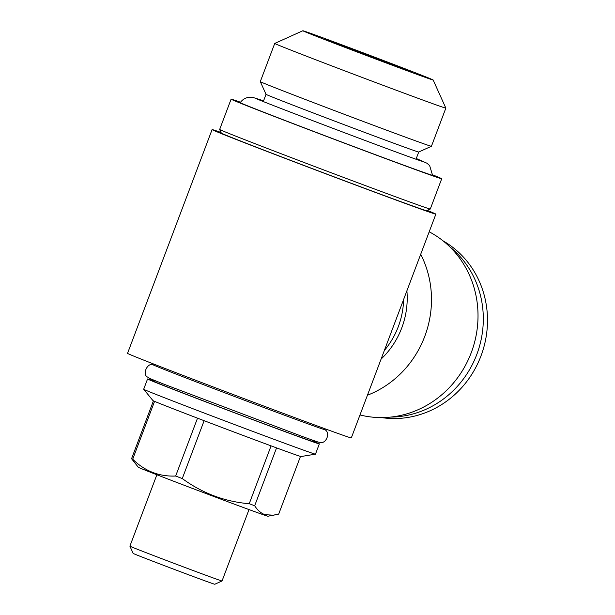 <?xml version="1.0" encoding="UTF-8"?>
<svg xmlns="http://www.w3.org/2000/svg" width="615" height="615" viewBox="0 0 615 615"><rect width="100%" height="100%" fill="white"/><g stroke="black" fill="none" stroke-linecap="round" stroke-linejoin="round"><path stroke-width="0.92" d="M263.312 101.521L266.034 94.318A81.618 0.8 20.7 0 0 328.887 118.91A81.618 0.8 20.7 0 0 413.795 150.452A81.618 0.8 20.7 0 0 418.723 152.02L431.415 146.285A91.466 0.899 20.7 0 0 431.423 146.285L445.852 108.109A91.466 0.899 -159.3 0 1 440.317 106.357A91.466 0.899 -159.3 0 1 344.746 70.848A91.466 0.899 -159.3 0 1 274.728 43.45A91.466 0.899 -159.3 0 1 274.728 43.442L302.841 30.75A69.656 0.684 20.7 0 0 355.847 51.506A69.656 0.684 20.7 0 0 428.947 78.666A69.656 0.684 20.7 0 0 433.152 79.988A69.656 0.684 20.7 0 0 379.517 59.009A69.656 0.684 20.7 0 0 307.046 32.088A69.656 0.684 20.7 0 0 302.841 30.75M274.728 43.45L260.299 81.618A91.466 0.899 20.7 0 0 260.299 81.626A91.466 0.899 20.7 0 0 330.739 109.178A91.466 0.899 20.7 0 0 425.895 144.525A91.466 0.899 20.7 0 0 431.415 146.285M433.152 79.988L445.844 108.102A91.466 0.899 -159.3 0 1 445.852 108.109M327.365 39.852A46.44 0.454 20.7 0 0 324.559 38.968A46.44 0.454 20.7 0 0 360.321 52.952A46.44 0.454 20.7 0 0 408.629 70.902A46.44 0.454 20.7 0 0 411.435 71.794A46.44 0.454 20.7 0 0 376.096 57.956A46.44 0.454 20.7 0 0 327.365 39.852M263.581 100.799L252.427 97.285L248.883 97.278C245.277 97.839 242.395 99.622 240.257 102.62A102.79 1.007 20.7 0 0 318.839 133.378A102.79 1.007 20.7 0 0 426.356 173.322A102.79 1.007 20.7 0 0 432.568 175.29L429.631 165.573L426.971 163.236L416.278 158.493M222.038 580.975A49.254 0.484 20.7 0 1 219.063 580.03A49.254 0.484 20.7 0 1 167.826 560.995A49.254 0.484 20.7 0 1 129.896 546.158A49.254 0.484 20.7 0 0 129.896 546.158L133.171 553.415A43.627 0.431 20.7 0 0 166.765 566.553A43.627 0.431 20.7 0 0 212.152 583.412A43.627 0.431 20.7 0 0 214.781 584.25L222.038 580.975L249.014 509.581M153.266 363.88L152.958 364.703A91.82 0.899 20.7 0 0 223.253 392.216A91.82 0.899 20.7 0 0 319.185 427.856A91.82 0.899 20.7 0 0 324.735 429.616L325.051 428.793M155.188 380.693L154.803 381.707A84.078 0.823 20.7 0 0 219.171 406.899A84.078 0.823 20.7 0 0 307.023 439.541A84.078 0.823 20.7 0 0 312.105 441.147L312.489 440.132M300.481 456.415L278.687 514.102L267.932 516.231A69.303 0.676 20.7 0 1 263.75 514.893A69.303 0.676 20.7 0 1 191.88 488.195A69.303 0.676 20.7 0 1 138.29 467.239L131.564 458.705L153.427 400.842A79.15 0.776 20.7 0 1 152.951 400.58L143.687 389.264A91.82 0.899 20.7 0 0 143.687 389.264A91.82 0.899 20.7 0 0 214.696 417.032A91.82 0.899 20.7 0 0 309.914 452.394A91.82 0.899 20.7 0 0 315.449 454.17A91.82 0.899 20.7 0 0 315.464 454.154L319.346 443.884A91.82 0.899 20.7 0 0 312.236 440.809M154.934 381.369A91.82 0.899 20.7 0 0 153.112 380.731A91.82 0.899 20.7 0 0 147.562 378.971A91.82 0.899 20.7 0 0 217.856 406.484A91.82 0.899 20.7 0 0 313.796 442.124A91.82 0.899 20.7 0 0 319.346 443.884M274.029 515.232L264.896 514.678C260.883 513.171 257.477 510.196 254.687 505.745L276.558 447.889A79.15 0.776 20.7 0 0 296.246 455A79.15 0.776 20.7 0 0 301.019 456.53L315.449 454.17M359.99 414.956A98.5 92.258 -70.8 0 0 471.251 352.672A98.5 92.258 -70.8 0 0 429.193 231.809M420.698 254.295A98.5 92.258 109.2 0 1 424.727 336.466A98.5 92.258 109.2 0 1 367.447 395.222M427.248 210.399A119.61 1.176 -159.3 0 1 435.866 214.143A119.61 1.176 -159.3 0 1 428.632 211.852A119.61 1.176 -159.3 0 1 303.656 165.427A119.61 1.176 -159.3 0 1 212.09 129.588A119.61 1.176 -159.3 0 1 219.317 131.879A119.61 1.176 -159.3 0 1 221.031 132.479M212.09 129.588L127.536 353.356A119.61 1.176 20.7 0 0 219.101 389.187A119.61 1.176 20.7 0 0 344.077 435.62A119.61 1.176 20.7 0 0 351.311 437.911L435.866 214.143M430.269 209.039L426.641 210.676A109.762 1.076 -159.3 0 1 420.014 208.562A109.762 1.076 -159.3 0 1 305.824 166.142A109.762 1.076 -159.3 0 1 221.308 133.078L219.663 129.458A112.576 1.107 20.7 0 0 219.663 129.458A112.576 1.107 20.7 0 0 306.355 163.359A112.576 1.107 20.7 0 0 423.474 206.871A112.576 1.107 20.7 0 0 430.269 209.039A112.576 1.107 20.7 0 0 430.277 209.031L441.716 178.75A112.576 1.107 20.7 0 0 432.622 174.829M240.526 102.244A112.576 1.107 20.7 0 0 237.913 101.329A112.576 1.107 20.7 0 0 231.102 99.169A112.576 1.107 20.7 0 0 317.286 132.894A112.576 1.107 20.7 0 0 434.913 176.597A112.576 1.107 20.7 0 0 441.716 178.75M381.492 417.585A94.987 88.967 -70.8 0 0 480.976 355.954A94.987 88.967 -70.8 0 0 443.031 240.834M390.656 417.085A94.987 88.967 -70.8 0 0 476.786 354.494A94.987 88.967 -70.8 0 0 449.911 246.915M182.271 478.555L204.134 420.698A79.15 0.776 20.7 0 0 271.084 445.867L249.221 503.731C224.644 501.632 202.327 493.238 182.271 478.555A79.15 0.776 20.7 0 1 175.659 476.033C159.047 476.71 144.725 471.098 132.702 459.213L154.565 401.349A79.15 0.776 20.7 0 0 197.523 418.169L175.659 476.033M249.221 503.731A79.15 0.776 20.7 0 0 254.687 505.745M131.564 458.705A79.15 0.776 20.7 0 0 132.702 459.213M271.084 445.867A79.15 0.776 20.7 0 0 276.558 447.889M197.523 418.169A79.15 0.776 20.7 0 0 204.134 420.698M153.427 400.842A79.15 0.776 20.7 0 0 154.565 401.349M384.36 350.45A77.398 72.493 -70.8 0 0 398.305 326.65A77.398 72.493 -70.8 0 0 403.601 299.536M381.108 359.06A79.458 74.423 -70.8 0 0 401.756 327.91A79.458 74.423 -70.8 0 0 406.892 290.834M416.009 159.216L418.73 152.02M422.966 161.591L418.777 160.192C393.869 151.721 258.838 100.429 256.517 98.7M219.663 129.442L231.102 99.169M143.679 389.249L147.562 378.971M153.027 364.695C147.4 362.443 141.804 374.65 147.723 377.149C149.922 378.656 147.454 377.541 164.328 384.344L303.233 436.827C319.231 442.462 317.532 442.07 320.361 442.408C325.95 444.076 331.016 432.752 324.689 429.562M129.896 546.151L156.871 474.765M266.034 94.326L260.299 81.626"/></g></svg>
